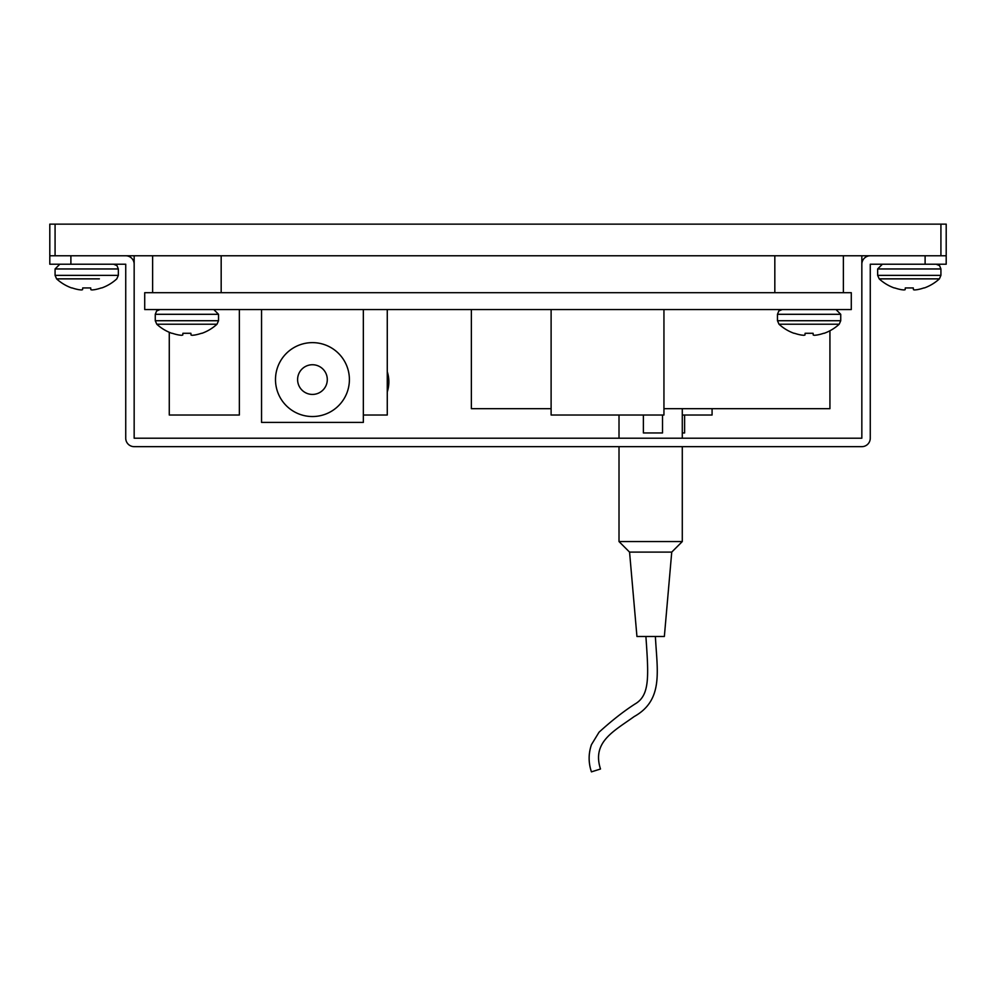 <?xml version="1.0" encoding="UTF-8"?>
<svg xmlns="http://www.w3.org/2000/svg" width="996" height="996" viewBox="0 0 996 996"><rect width="100%" height="100%" fill="white"/><g stroke="black" fill="none" stroke-linecap="round" stroke-linejoin="round"><path stroke-width="1.49" d="M261.55 309.557L144.719 309.557L144.719 292.687L851.281 292.687L851.281 309.557L261.55 309.557L261.55 422.404L363.341 422.404L363.341 309.557M363.341 415.021L387.27 415.021L387.27 309.557M387.27 371.67A33.217 33.217 0 0 1 387.27 391.926M169.27 332.291L169.27 415.021L239.351 415.021L239.351 309.557M682.285 415.021L712.078 415.021L712.078 408.684M663.946 309.557L663.946 415.021L551.112 415.021L551.112 309.557M275.494 379.576A36.952 36.952 0 0 0 330.921 411.585A36.952 36.952 0 0 0 330.921 347.579A36.952 36.952 0 0 0 275.494 379.576M663.946 408.684L829.929 408.684L829.929 330.759M551.112 408.684L471.369 408.684L471.369 309.557M629.559 552.108L636.942 636.481L664.357 636.481L671.74 552.108L629.559 552.108L619.014 541.563L682.285 541.563L682.285 446.656M682.285 438.215L682.285 408.684M684.613 415.021L684.613 432.949L682.285 432.949M662.514 415.021L662.514 432.949L643.379 432.949L643.379 415.021M671.74 552.108L682.285 541.563M655.393 636.481C657.086 670.545 663.909 699.964 634.178 716.56C613.723 731.301 591.786 741.983 600.501 769.012L591.437 771.863C588.362 762.749 588.375 753.673 591.462 744.635L599.032 732.222C611.606 720.755 623.571 711.368 634.95 704.035C650.114 695.345 648.62 676.122 645.906 636.481M297.605 379.576A14.84 14.84 0 0 0 319.865 392.436A14.84 14.84 0 0 0 319.865 366.727A14.84 14.84 0 0 0 297.605 379.576M774.826 255.773L774.826 292.687M152.625 255.773L152.625 292.687M946.2 255.773L940.921 255.773L940.921 224.137L946.2 224.137L946.2 264.214L925.11 264.214L925.11 255.773L870.267 255.773A8.441 8.441 0 0 0 861.839 264.214L861.839 438.215L134.161 438.215L134.161 264.214A8.441 8.441 0 0 0 125.733 255.773L70.89 255.773L70.89 264.214L125.733 264.214L125.733 438.215A8.441 8.441 0 0 0 134.161 446.656L861.839 446.656A8.441 8.441 0 0 0 870.267 438.215L870.267 264.214L925.11 264.214M55.079 255.773L49.8 255.773L49.8 224.137L55.079 224.137L55.079 255.773L940.921 255.773M55.079 224.137L940.921 224.137M861.839 255.773L861.839 268.957M870.267 268.957L870.267 264.214M125.733 264.214L125.733 268.957M70.89 264.214L49.8 264.214L49.8 255.773M134.161 268.957L134.161 255.773M74.028 278.868L56.61 278.868L55.079 275.369L55.079 268.957L59.822 264.214L55.079 268.957L118.35 268.957L116.98 265.621L113.606 264.214M99.388 278.868L56.61 278.868A44.559 44.559 0 0 0 71.6 287.931L72.135 287.931A44.559 44.384 -0 0 0 78.821 289.674A44.459 40.911 -77.1 0 0 81.448 289.948A44.459 16.944 -84.6 0 0 82.568 289.674L82.718 287.931L90.698 287.931L90.848 289.674A44.459 16.944 84.6 0 0 91.968 289.948A44.459 40.911 77.1 0 0 94.608 289.674A44.559 44.384 -0 0 0 101.281 287.931L101.816 287.931A44.559 44.559 0 0 0 116.806 278.868L118.35 275.369L118.35 268.957M896.612 278.868L879.194 278.868L877.65 275.369L877.65 268.957L882.394 264.214L877.65 268.957L940.921 268.957L939.564 265.621L936.178 264.214M877.65 275.369L940.921 275.369L939.39 278.868L879.194 278.868A44.559 44.559 0 0 0 894.184 287.931L894.719 287.931A44.559 44.384 -0 0 0 901.392 289.674A44.459 40.911 -77.1 0 0 904.032 289.948A44.459 16.944 -84.6 0 0 905.152 289.674L905.302 287.931L913.282 287.931L913.432 289.674A44.459 16.944 84.6 0 0 914.552 289.948A44.459 40.911 77.1 0 0 917.179 289.674A44.559 44.384 -0 0 0 923.865 287.931L924.4 287.931A44.559 44.559 0 0 0 939.39 278.868L921.972 278.868M777.465 314.3L777.465 320.724L840.736 320.724L839.205 324.223L779.009 324.223A44.559 44.559 0 0 0 793.986 333.286L794.522 333.286A44.559 44.384 180 0 0 801.207 335.017A44.459 40.911 102.9 0 0 803.847 335.291A44.459 16.944 95.4 0 0 804.967 335.017L805.117 333.286L813.097 333.286L813.246 335.017A44.459 16.944 -95.4 0 0 814.367 335.291A44.459 40.911 -102.9 0 0 816.994 335.017A44.559 44.384 180 0 0 823.68 333.286L824.215 333.286A44.559 44.559 0 0 0 839.205 324.223L840.736 320.724L840.736 314.3L777.465 314.3L778.835 310.976L782.209 309.557M835.993 309.557L840.736 314.3M213.791 309.557L218.535 314.3L155.264 314.3L156.621 310.976L160.007 309.557M216.991 324.223L156.795 324.223A44.559 44.559 0 0 0 171.785 333.286L172.32 333.286A44.559 44.384 180 0 0 179.006 335.017A44.459 40.911 102.9 0 0 181.633 335.291A44.459 16.944 95.4 0 0 182.754 335.017L182.903 333.286L190.883 333.286L191.033 335.017A44.459 16.944 -95.4 0 0 192.153 335.291A44.459 40.911 -102.9 0 0 194.793 335.017A44.559 44.384 180 0 0 201.478 333.286L202.014 333.286A44.559 44.559 0 0 0 216.991 324.223L218.535 320.724L218.535 314.3M55.079 275.369L118.35 275.369L116.806 278.868M218.535 320.724L155.264 320.724L156.795 324.223L155.264 320.724L155.264 314.3M619.014 541.563L619.014 446.656M619.014 438.215L619.014 415.021M843.375 255.773L843.375 292.687M221.174 255.773L221.174 292.687M939.39 278.868L940.921 275.369L940.921 268.957M777.465 320.724L779.009 324.223"/></g></svg>

